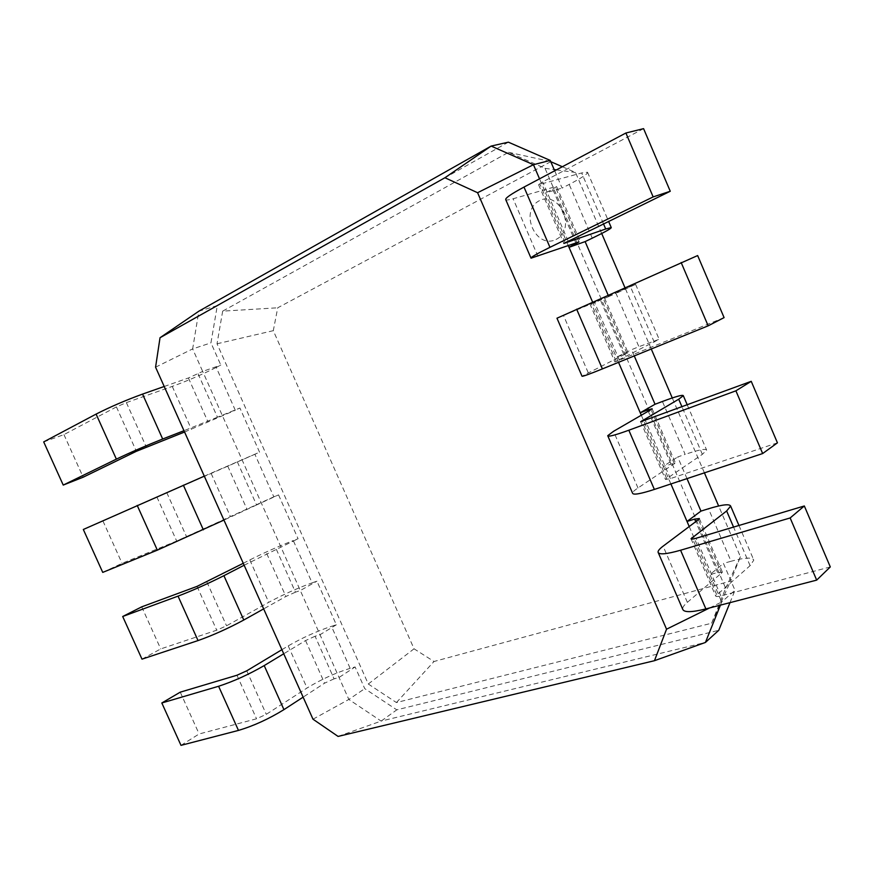 <?xml version="1.0" encoding="UTF-8"?>
<svg xmlns="http://www.w3.org/2000/svg" width="874" height="874" viewBox="0 0 874 874"><rect width="100%" height="100%" fill="white"/><g stroke="black" fill="none" stroke-linecap="round" stroke-linejoin="round"><path stroke-width="0.66" stroke-dasharray="4.37 3.28" d="M550.762 161.679L277.724 307.79L273.3 330.667L414.047 648.803L434.017 661.498L730.598 581.134L740.409 556.738L718.636 505.98M704.411 472.845L672.27 397.954M651.261 348.999L624.932 287.612M601.694 233.489L575.518 172.484L562.343 166.726M222.673 311.144L217.025 343.788L368.293 684.014L396.425 702.554L711.622 623.217L725.66 588.257L545.037 168.343L508.581 152.305L222.673 311.144L277.724 307.79M508.581 152.305L550.183 161.417M545.037 168.343L554.16 169.578M556.399 169.884L575.518 172.484M217.025 343.788L273.3 330.667M725.66 588.257L740.409 556.738M368.293 684.014L414.047 648.803M711.622 623.217L730.598 581.134M396.425 702.554L434.017 661.498M508.373 142.167L217.309 305.605L210.94 342.87L220.816 365.07L216.239 367.441L235.292 410.256L239.924 408.027L259.567 452.186L254.88 454.272L273.813 496.825L278.555 494.881L298.078 538.755L293.282 540.569L312.105 582.849L316.945 581.177L336.348 624.79L331.443 626.319L350.146 668.348L355.106 666.949L364.753 688.646L396.796 709.852L718.778 630.274M643.581 128.642L542.667 181.912L538.592 184.72L581.669 172.954L587.525 172.222C588.049 173.686 581.931 177.75 569.192 184.414L562.113 188.085L554.684 170.791M729.987 602.656L734.99 590.289L723.443 563.402L731.046 561.261L708.497 508.755M686.997 478.624L677.689 456.96L685.15 454.393L662.416 401.483M634.251 355.926L631.585 349.698L638.894 346.694L615.984 293.369L608.752 296.592L608.118 295.117M568.308 245.67L545.573 192.859L562.113 188.085M575.879 243.005L552.707 189.145L545.573 192.859L539.531 178.831M217.309 305.605L198.846 311.199L192.651 348.912L210.94 342.87M155.572 367.189L192.651 348.912L202.681 371.428L220.816 365.07M720.427 605.136L721.695 601.978L734.99 590.289M709.579 607.954L721.695 601.978L709.928 574.633L723.443 563.402M164.203 386.483L188.413 377.983L202.681 371.428L348.835 699.44L381.14 721.083L705.427 642.445M338.074 736.421L381.14 721.083L396.796 709.852M312.99 719.204L348.835 699.44L364.753 688.646M336.348 624.79L320.004 634.732L315.088 636.25L334.076 678.836L339.046 677.459L355.106 666.949M689.225 526.552L709.928 574.633L717.62 572.503L722.448 572.284L687.357 602.35C683.971 605.212 682.408 607.496 682.681 609.189M830.3 566.931L720.853 595.893C717.696 596.691 715.97 596.724 715.686 595.992L750.1 565.664L753.803 560.103C752.427 557.12 744.834 557.514 731.046 561.261M670.893 483.956L663.322 466.377L677.689 456.96M641.298 415.226L663.322 466.377L675.427 462.925L637.987 487.976C634.371 490.369 632.558 492.106 632.558 493.165M777.434 442.834L670.38 478.602L665.507 479.465L702.357 454.338L706.662 450.143C705.81 448.406 698.643 449.826 685.15 454.393M618.53 362.328L616.356 357.28L631.585 349.698M608.752 296.592L593.096 303.256L616.356 357.28L628.024 352.692L582.008 376.17M724.087 317.612L614.903 361.945L659.149 339.298L638.894 346.694M592.583 302.054L593.096 303.256L600.394 300.001L556.967 318.212M697.649 255.558L589.841 303.726L635.616 284.4L615.984 293.369M552.707 189.145L556.585 186.555L555.23 186.741L513.114 198.759C508.93 199.949 506.494 200.266 505.784 199.731M43.7 441.905L63.944 434.607L116.417 406.913L126.38 402.619L172.254 386.406C187.659 380.758 202.32 374.443 216.239 367.441M198.092 373.81L217.451 417.215L239.924 408.027M217.451 417.215L183.977 430.707M184.567 432.018L235.292 410.256M204.298 476.155L259.567 452.186M83.325 529.48L254.88 454.272M237.335 461.843L256.563 504.975L278.555 494.881M256.563 504.975L223.952 520.085M102.739 572.394L122.065 563.326L176.679 541.039L273.813 496.825M244.141 565.249L298.078 538.755M243.267 563.293L249.8 559.939C264.363 552.63 278.85 546.174 293.282 540.569M276.337 549.32L295.445 592.179L300.306 590.518L316.945 581.177M295.445 592.179L285.896 596.472L263.664 608.894M141.992 659.149L160.718 648.923L216.73 630.198L226.541 625.795L268.744 602.317C283.1 594.615 297.542 588.126 312.105 582.849M315.088 636.25L305.561 640.555L283.733 653.774M281.909 649.688L288.223 645.897C302.36 637.769 316.77 631.246 331.443 626.319M334.076 678.836L324.582 683.173L303.125 697.146M180.994 745.358L199.13 733.974L256.53 718.789L266.286 714.331L307.047 688.013C320.977 679.491 335.343 672.936 350.146 668.348M63.944 434.607L83.172 477.204M102.946 520.991L122.065 563.326M141.719 606.851L160.718 648.923M180.252 692.164L199.13 733.974M556.017 239.465C576.895 229.534 559.83 189.811 539.324 200.725C518.981 211.104 535.642 249.658 556.017 239.465M592.277 238.165L569.192 184.414M750.1 565.664L733.559 527.088M702.357 454.338L682.026 406.934M654.222 342.116L630.383 286.541M603.475 223.799L581.669 172.954M172.254 386.406L191.428 429.32M211.147 473.446L230.212 516.097M249.8 559.939L268.744 602.317M288.223 645.897L307.047 688.013M716.625 594.56L692.721 539.039M720.853 595.893L696.054 538.275M687.357 602.35L663.104 546.163M721.574 573.541L698.402 519.659M717.62 572.503L695.748 521.658M666.611 478.384L642.15 421.574M670.38 478.602L645.362 420.492M637.987 487.976L613.526 431.319M674.411 463.876L651.064 409.567M670.861 463.81L648.235 411.206M616.159 361.224L591.174 303.191M619.458 360.317L594.233 301.716M588.191 372.652L563.522 315.525M626.876 353.336L603.333 298.602M623.73 354.254L600.394 300.001M565.074 242.579L540.088 184.534M568.111 241.016L542.667 181.912M537.98 256.366L513.114 198.759M578.959 241.923L555.23 186.741M126.38 402.619L146.297 446.985M116.417 406.913L136.366 451.301M188.413 377.983L207.783 421.41M166.759 492.597L186.544 536.68M156.861 496.935L176.679 541.039M227.71 466.061L246.96 509.214M206.887 581.986L226.541 625.795M197.043 586.378L216.73 630.198M266.756 553.581L285.896 596.472M246.752 670.817L266.286 714.331M236.963 675.241L256.53 718.789M305.561 640.555L324.582 683.173M738.956 525.471L753.803 560.103M687.303 404.979L706.662 450.143M635.616 284.4L659.149 339.298M587.525 172.222L608.566 221.308M691.039 538.745L715.686 595.992M658.056 552.193L658.33 552.816M699.342 518.544L722.448 572.284M640.653 421.738L665.507 479.465M652.135 408.759L675.427 462.925M589.841 303.726L614.903 361.945M604.546 298.1L628.024 352.692M538.592 184.72L563.872 243.442M556.585 186.555L580.249 241.585"/><path stroke-width="1.31" d="M718.636 505.98L704.411 472.845M672.27 397.954L651.261 348.999M624.932 287.612L601.694 233.489M562.343 166.726L550.762 161.679M554.16 169.578L556.399 169.884M550.216 160.412L508.373 142.167L491.133 146.078L198.846 311.199L160.029 337.725L155.572 367.189L312.99 719.204L338.074 736.421L654.462 660.7L666.545 629.193L477.586 192.717L444.932 177.739L491.133 146.078L533.457 164.705L550.216 160.412L554.684 170.791M654.462 660.7L705.427 642.445L718.778 630.274L729.987 602.656M689.225 526.552L687.03 521.45L694.644 519.09L699.342 518.544L698.402 519.659L663.104 546.163C659.608 548.796 657.925 550.806 658.056 552.193C658.92 554.892 666.425 554.236 680.573 550.227L790.151 517.954L804.331 505.97L696.054 538.275C692.929 539.182 691.258 539.334 691.039 538.745L726.644 510.973L730.642 506.079C729.528 503.708 722.143 504.604 708.497 508.755L700.959 511.104L686.997 478.624M641.298 415.226L640.249 412.779L647.7 409.982L652.135 408.759L651.064 409.567L613.526 431.319L607.725 435.689C608.009 437.044 615.045 435.23 628.832 430.227L735.897 390.82L751.236 381.326L640.653 421.738L678.705 399.21L683.315 395.682C682.736 394.567 675.766 396.501 662.416 401.483L655.03 404.258L634.251 355.926M608.118 295.117L585.121 241.606L592.277 238.165C605.169 231.916 611.494 228.376 611.243 227.568L605.704 228.988L603.475 223.799M539.531 178.831L533.457 164.705L477.586 192.717M705.427 642.445L720.427 605.136M658.33 552.816L682.681 609.189C683.829 612.543 691.563 612.456 705.875 608.916L816.677 580.118L830.3 566.931L804.331 505.97M670.893 483.956L687.03 521.45L700.959 511.104M607.856 435.995L632.558 493.165C633.126 495.187 640.391 493.941 654.364 489.429L762.663 453.551L777.434 442.834L751.236 381.326M618.53 362.328L640.249 412.779L655.03 404.258M582.008 376.17C581.997 376.836 588.781 374.411 602.394 368.904L708.169 325.827L724.087 317.612L697.649 255.558L556.967 318.212L582.008 376.17M592.583 302.054L569.018 247.32L585.121 241.606M568.308 245.67L569.018 247.32L578.959 241.923L531.042 258.18C530.42 257.459 536.734 253.842 549.965 247.32L653.151 196.912L670.26 191.264L563.872 243.442L605.704 228.988M530.955 257.983L505.784 199.731C504.866 198.311 510.94 194.094 523.996 187.08L625.893 133.012L643.581 128.642L670.26 191.264M164.203 386.483L142.549 394.098C125.659 400.259 110.179 406.923 96.096 414.101L43.7 441.905L63.234 485.081L83.172 477.204L136.366 451.301L184.567 432.018M183.977 430.707L162.673 439.01C146.024 445.642 130.597 452.339 116.373 459.134L63.234 485.081M204.298 476.155L83.325 529.48L102.739 572.394L157.342 550.15L223.952 520.085M244.141 565.249L223.908 575.682C207.99 583.69 192.695 590.507 178.034 596.134L122.699 616.498L141.719 606.851L197.043 586.378L243.267 563.293M263.664 608.894L243.78 620.016C228.081 628.472 212.841 635.332 198.037 640.576L141.992 659.149L122.699 616.498M283.733 653.774L264.199 665.584C248.74 674.51 233.544 681.392 218.598 686.265L161.821 702.98L180.252 692.164L236.963 675.241L246.752 670.817L281.909 649.688M303.125 697.146L283.941 709.633C268.711 718.996 253.558 725.923 238.471 730.413L180.994 745.358L161.821 702.98M666.545 629.193L709.579 607.954M444.932 177.739L160.029 337.725M816.677 580.118L790.151 517.954M762.663 453.551L735.897 390.82M708.169 325.827L681.152 262.506M653.151 196.912L625.893 133.012M733.559 527.088L726.644 510.973M682.026 406.934L678.705 399.21M692.721 539.039L692.055 537.488M705.875 608.916L680.573 550.227M695.748 521.658L694.644 519.09M642.15 421.574L641.822 420.831M654.364 489.429L628.832 430.227M648.235 411.206L647.7 409.982M602.394 368.904L576.643 309.178M549.965 247.32L523.996 187.08M576.228 243.835L575.879 243.005M96.096 414.101L116.373 459.134M142.549 394.098L162.673 439.01M137.207 505.412L157.342 550.15M183.365 485.19L203.358 529.808M178.034 596.134L198.037 640.576M223.908 575.682L243.78 620.016M218.598 686.265L238.471 730.413M264.199 665.584L283.941 709.633M730.642 506.079L738.956 525.471M683.315 395.682L687.303 404.979M608.566 221.308L611.243 227.568"/></g></svg>
